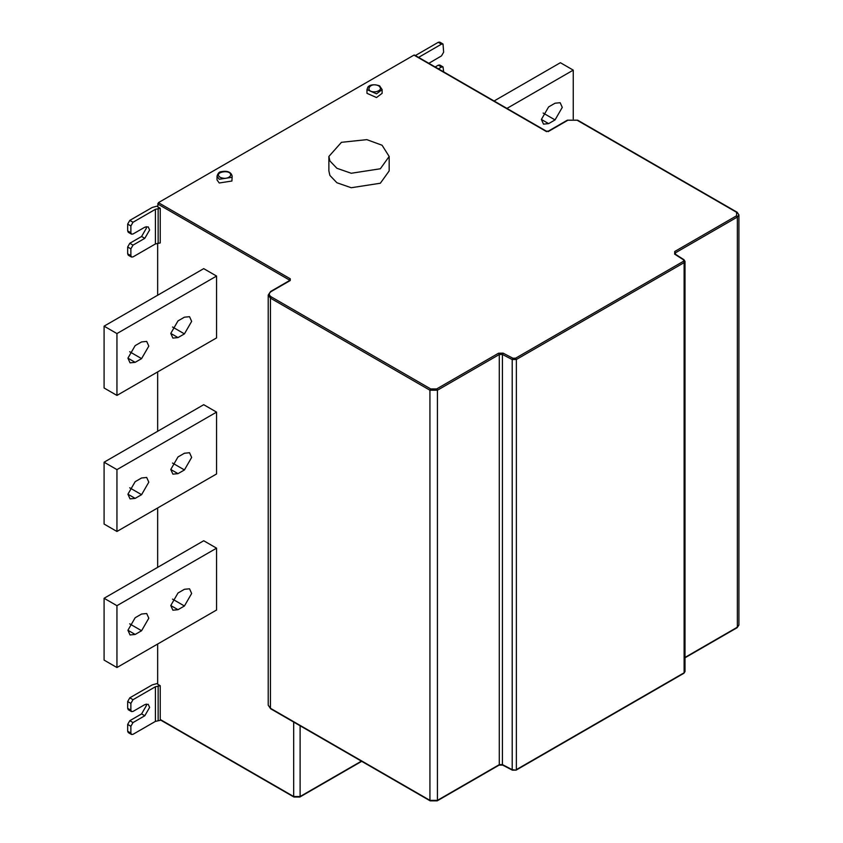 <?xml version="1.0" encoding="UTF-8"?>
<svg xmlns="http://www.w3.org/2000/svg" width="843" height="843" viewBox="0 0 843 843"><rect width="100%" height="100%" fill="white"/><g stroke="black" fill="none" stroke-linecap="round" stroke-linejoin="round"><path stroke-width="1.26" d="M555.042 103.215L548.614 106.924L541.385 119.453L543.503 124.132L548.614 123.626L555.042 119.917L562.27 107.388L560.152 102.709L555.042 103.215M573.251 118.947L573.251 70.127L560.395 62.709L494.082 100.991M506.938 108.41L573.251 70.127M443.639 71.866L443.018 66.892L441.5 67.04L438.286 65.185L435.167 66.976M443.018 66.892L439.804 65.027L438.286 65.185M438.381 68.831L441.5 67.04M419.108 57.703L419.108 57.082L441.5 44.152L443.018 44.005L443.639 52.192L441.5 55.901L428.824 63.32M443.018 44.005L439.804 42.15L438.286 42.298L415.378 55.554M232.173 176.187L231.909 181.024L219.243 182.994L217.02 179.896L217.02 176.187C217.947 173.258 219.296 171.772 221.077 171.719C227.399 170.497 231.098 171.983 232.173 176.187L231.909 177.315L219.243 179.274L217.02 176.187M382.132 89.611L382.132 93.32L376.515 97.546L366.979 93.32L366.979 89.611L376.515 93.836L382.132 89.611L379.603 85.817C370.172 82.783 367.58 87.44 367.843 87.229L366.979 89.611M380.341 168.769L351.225 173.268L336.905 168.284L329.908 160.96L328.875 156.461L341.447 142.319L366.831 139.643L382.069 145.238L389.171 156.461L380.341 168.769M389.171 156.461L389.171 170.929L380.341 183.237L351.225 187.736L336.905 182.752L329.908 175.439L328.875 170.929L328.875 156.461M131.497 257.041L128.284 255.187L127.662 253.796L130.876 255.65L131.497 257.041L133.015 256.894L155.407 243.964L155.407 209.327L160.244 208.295L157.652 206.798L158.4 202.657L413.976 55.101L414.724 55.533M158.4 202.657L290.255 278.78L290.255 280.519L271.193 291.52C268.706 293.29 268.706 295.071 271.193 296.841L270.445 298.137L268.222 295.05L268.222 705.191L270.445 708.278L430.689 800.797L429.93 800.365L429.93 390.225L430.689 388.918L436.685 388.918L498.54 353.206L503.123 353.143L512.913 358.233L515.621 358.191L516.369 359.487L516.369 769.627L684.116 672.788L683.367 673.22L684.116 672.788L684.116 262.637L683.441 259.781L674.632 254.122L674.748 251.477L736.603 215.766L736.603 212.299L577.107 120.222L567.897 120.222L548.835 131.223L545.832 131.223L413.976 55.101M184.427 589.299L189.538 588.793L191.656 593.472L184.427 605.991L177.999 609.7L172.889 610.206L170.771 605.527L177.999 593.008L184.427 589.299M141.582 630.733L135.154 634.442L130.043 634.948L127.925 630.269L135.154 617.74L141.582 614.031L146.693 613.525L148.811 618.204L141.582 630.733L129.664 623.841M116.945 605.685L104.089 598.267L104.089 660.101L116.945 667.53L216.567 610.016L216.567 548.171L116.945 605.685L116.945 667.53M104.089 598.267L203.711 540.753L216.567 548.171M141.582 494.672L135.154 498.382L130.043 498.887L127.925 494.209L135.154 481.69L141.582 477.981L146.693 477.475L148.811 482.154L141.582 494.672L129.664 487.791M184.427 453.239L189.538 452.733L191.656 457.412L184.427 469.941L177.999 473.65L172.889 474.156L170.771 469.477L177.999 456.948L184.427 453.239M116.945 469.625L104.089 462.206L104.089 524.051L116.945 531.469L216.567 473.956L216.567 412.122L116.945 469.625L116.945 531.469M104.089 462.206L203.711 404.693L216.567 412.122M184.427 317.189L189.538 316.683L191.656 321.362L184.427 333.881L177.999 337.59L172.889 338.096L170.771 333.417L177.999 320.898L184.427 317.189M141.582 358.623L135.154 362.332L130.043 362.838L127.925 358.159L135.154 345.63L141.582 341.921L146.693 341.415L148.811 346.094L141.582 358.623L129.664 351.731M116.945 333.575L104.089 326.157L104.089 387.991L116.945 395.42L216.567 337.906L216.567 276.061L116.945 333.575L116.945 395.42M104.089 326.157L203.711 268.643L216.567 276.061M127.662 230.919L130.876 232.773L131.497 234.154L128.284 232.299L127.662 230.919L127.662 224.112L129.801 220.402L152.204 207.473L157.673 205.966M130.876 232.773L130.876 225.966L127.662 224.112M131.497 234.154L133.015 234.006L144.796 227.21L148.21 226.872L149.622 229.991L144.796 238.337L133.015 245.134L130.876 248.854L127.662 246.999L129.801 243.279L141.582 236.483L146.408 228.137L146.197 226.641M130.876 255.65L130.876 248.854M127.662 253.796L127.662 246.999M155.407 209.327L133.015 222.257L130.876 225.966M160.244 208.295L160.244 242.932L155.407 243.964M127.662 708.341L130.876 710.196L131.497 711.587L128.284 709.732L127.662 708.341L127.662 701.545L129.801 697.825L152.204 684.895L157.673 683.388M130.876 710.196L130.876 703.399L127.662 701.545M131.497 711.587L133.015 711.439L144.796 704.632L148.21 704.295L149.622 707.414L144.796 715.76L133.015 722.567L130.876 726.276L127.662 724.422L129.801 720.712L141.582 713.905L146.408 705.559L146.197 704.063M130.876 733.083L131.497 734.464L128.284 732.609L127.662 731.229L130.876 733.083L130.876 726.276M127.662 731.229L127.662 724.422M131.497 734.464L133.015 734.316L155.407 721.387L155.407 686.75L133.015 699.69L130.876 703.399M155.407 686.75L160.244 685.728L160.244 719.49L161.298 720.101L155.407 721.387M157.652 644.031L157.652 684.221L160.244 685.728M157.652 567.339L157.652 507.971M157.652 431.289L157.652 371.921M157.652 295.229L157.652 243.248M548.614 123.626L541.385 119.453M555.042 119.917L543.113 113.025M438.286 42.298L441.5 44.152M220.308 177.42C224.691 179.053 228.074 178.537 230.445 175.85C232.742 168.705 212.13 171.898 220.308 177.42M378.844 85.902C381.668 88.431 380.762 90.38 376.126 91.75C363.744 93.078 369.266 81.181 378.844 85.902M545.832 131.223L546.58 131.656L545.832 131.223M548.835 131.223L548.076 131.656L548.835 131.223M737.351 212.731L736.603 212.299L737.351 212.731M736.603 215.766L737.351 217.062L738.911 214.902L737.13 212.246L577.645 120.17L567.371 120.17L548.298 131.171L546.359 131.171L414.503 55.048M685.011 657.782L737.13 627.687L738.911 625.042L736.603 627.635M675.496 254.291L675.496 252.774L737.351 217.062L737.351 627.203L685.011 657.424M674.748 251.477L675.201 254.101L684.01 259.749L685.011 261.404L684.116 262.637L516.369 359.487L512.207 359.55L502.417 354.46L499.288 354.513L437.433 390.225L429.93 390.225L270.445 298.137L270.445 708.278L271.193 708.71M684.231 260.234L683.441 259.781L684.231 260.234M674.632 254.122L675.412 254.586M184.427 605.991L172.509 599.11M170.771 605.527L177.999 609.7M135.154 634.442L127.925 630.269M135.154 498.382L127.925 494.209M184.427 469.941L172.509 463.049M170.771 469.477L177.999 473.65M184.427 333.881L172.509 327M170.771 333.417L177.999 337.59M135.154 362.332L127.925 358.159M144.796 238.337L141.582 236.483M133.015 245.134L129.801 243.279M129.801 220.402L133.015 222.257M158.147 243.206L158.147 208.569M429.93 800.365L437.433 800.365L499.288 764.654L498.54 765.086L499.288 764.654L499.288 354.513L498.54 353.206M499.288 764.654L502.417 764.601L512.207 769.691L512.207 359.55L512.913 358.233M503.123 353.143L502.417 354.46L502.417 764.601L503.123 765.012L502.417 764.601M512.207 769.691L515.621 770.059M436.685 388.918L437.433 390.225L437.433 800.365L436.685 800.797M290.255 280.519L289.507 280.951L289.507 280.076L157.652 203.953M289.507 280.593L290.255 278.78M144.796 715.76L141.582 713.905M133.015 722.567L129.801 720.712M129.801 697.825L133.015 699.69M158.147 720.628L158.147 686.002M160.244 719.49L294.439 796.962L293.68 796.53L293.68 722.061M300.108 725.77L300.108 796.53L299.36 796.962M293.68 796.53L300.108 796.53L361.394 761.155M270.445 291.952L271.193 291.52L270.445 291.952M271.193 296.841L430.689 388.918M268.222 705.191L270.656 708.763L430.151 800.85L437.211 800.85L499.067 765.138L502.639 765.086L512.428 770.175L516.158 770.112L683.905 673.272L685.011 671.544L684.116 672.788M515.621 358.191L683.367 261.341M567.149 120.654L567.897 120.222M577.107 120.222L577.855 120.654M738.911 625.042L738.911 214.902M160.56 720.038L293.901 797.014L299.887 797.014L361.7 761.334M268.222 295.05L270.656 291.467L289.855 280.361M685.011 671.544L685.011 261.404"/></g></svg>
